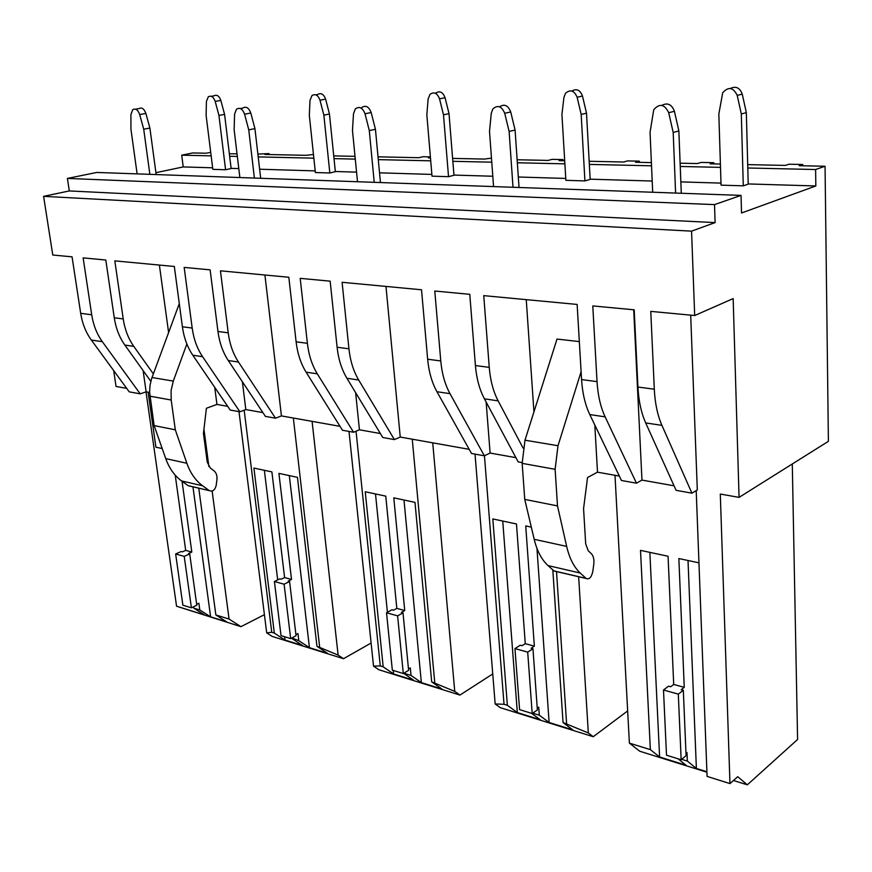 <?xml version="1.0" encoding="UTF-8"?>
<svg xmlns="http://www.w3.org/2000/svg" width="872" height="872" viewBox="0 0 872 872"><rect width="100%" height="100%" fill="white"/><g stroke="black" fill="none" stroke-linecap="round" stroke-linejoin="round"><path stroke-width="1.31" d="M126.691 388.356L116.031 386.46L113.687 370.578M149.613 392.444L146.136 391.822L140.218 393.839L129.252 391.855L91.342 340.047C85.859 332.483 82.306 323.567 80.682 313.31L72.06 256.837L52.767 255.016L43.6 196.353L691.561 231.145L694.69 315.522L733.156 298.595L739.064 497.378L828.4 441.319L825.054 166.247L815.603 169.528L815.832 185.965L741.527 212.986L741.047 195.393L714.517 204.604L715.105 222.589L691.561 231.145M741.047 195.393L96.77 172.449L67.406 178.422L69.302 190.935L43.6 196.353M210.719 152.393L206.152 153.221L192.734 152.938L181.714 155.183L183.229 166.923L155.914 172.678M690.689 315.141L697.306 489.944L691.921 493.171L661.924 425.351C657.543 415.345 655.003 403.289 654.305 389.206L650.774 311.38L694.69 315.522M140.218 393.839L102.34 341.693C96.868 334.074 93.326 325.103 91.702 314.77L83.134 257.883L105.806 260.02L114.265 317.757L123.225 318.934L114.821 260.87L174.324 266.472L182.39 326.771L192.189 328.068L184.177 267.399L210.119 269.851L217.956 331.469L228.213 332.832L220.442 270.821L288.828 277.263L296.109 341.813L307.38 343.306L300.197 278.342L330.161 281.166L337.104 347.241L348.942 348.8L342.097 282.288L421.525 289.777L427.651 359.22L440.774 360.954L434.779 291.019L469.779 294.322L475.414 365.542L489.247 367.374L483.753 295.641L577.133 304.437L581.569 379.582L597.037 381.631L592.775 305.919L634.195 309.822L637.933 387.048L654.305 389.206M69.302 190.935L715.105 222.589M67.406 178.422L714.517 204.604M183.229 166.923L212.637 167.805M231.113 168.361L238.786 168.59M259.638 169.223L315.195 170.89M335.328 171.501L356.561 172.144M379.527 172.83L431.869 174.411M453.941 175.076L492.8 176.242M518.317 177.005L565.754 178.444M590.159 179.174L652.202 181.038M680.847 181.899L720.991 183.109M748.22 183.938L815.832 185.965M181.714 155.183L211.144 155.848M229.652 156.262L237.337 156.437M258.21 156.905L313.855 158.17M334.02 158.628L355.286 159.107M378.285 159.631L430.724 160.819M452.841 161.309L491.764 162.192M517.336 162.77L564.882 163.849M589.341 164.405L651.526 165.811M680.247 166.465L720.501 167.37M747.794 167.991L815.603 169.528M747.707 164.623L785.367 165.407L788.931 164.219L802.752 164.503L799.21 165.702L825.054 166.247M720.392 164.045L710.124 163.827L713.819 162.683L701.099 162.421L697.382 163.555L680.116 163.195M589.167 161.276L623.698 162.007L627.524 160.917L639.361 161.156L635.546 162.257L651.384 162.595M564.696 160.764L559.105 160.644L563.007 159.598L552.041 159.369L548.128 160.415L517.129 159.761M452.601 158.41L484.483 159.075L491.47 158.137M430.474 157.941L428.414 157.897L430.43 157.407M378.023 156.84L418.865 157.701L422.898 156.731L430.387 156.884M355.013 156.35L333.736 155.903M257.883 154.093L268.958 153.581L264.87 154.453L305.832 155.314L313.462 154.497M237.031 153.875L229.336 153.712M269.067 154.54L268.958 153.581M563.072 160.731L563.007 159.598M639.416 162.334L639.361 161.156M713.863 163.903L713.819 162.683M802.774 165.778L802.752 164.503M637.933 387.048C638.675 401.022 641.258 412.979 645.694 422.931L676.083 490.315L691.921 493.171M674.056 485.802L641.966 480.091L636.462 483.186L605.135 416.86C600.568 407.082 597.865 395.332 597.037 381.631M581.569 379.582C582.431 393.185 585.177 404.848 589.799 414.571L621.464 480.483L636.462 483.186M619.338 476.068L597.505 472.177L594.813 425.013M556.107 571.476L554.08 571.007L548.041 565.59L580.229 573.035L586.169 578.485C589.199 579.717 591.401 577.428 592.775 571.607L593.745 564.62C594.312 559.682 593.538 556.063 591.412 553.775L588.24 550.766L585.679 543.79L583.564 508.649L587.554 477.496L597.505 472.177M475.414 365.542C476.504 378.448 479.502 389.533 484.418 398.82L518.175 461.888L522.121 462.596M515.908 457.647L490.108 453.058L484.352 455.794L449.996 393.664C444.993 384.53 441.919 373.63 440.774 360.954M427.651 359.22C428.817 371.81 431.923 382.634 436.948 391.713L471.523 453.484L484.352 455.794M469.201 449.331L400.248 437.057L394.406 439.597L358.686 380.018C353.498 371.276 350.25 360.866 348.942 348.8M337.104 347.241C338.423 359.22 341.693 369.565 346.903 378.252L382.775 437.504L394.406 439.597M380.366 433.526L359.438 429.798L353.563 432.25L317.321 373.837C312.067 365.27 308.753 355.089 307.38 343.306M296.109 341.813C297.483 353.52 300.818 363.635 306.094 372.159L342.467 430.245L353.563 432.25M340.015 426.332L281.427 415.911L275.519 418.2L238.481 362.043C233.107 353.825 229.685 344.08 228.213 332.832M217.956 331.469C219.45 342.663 222.883 352.343 228.257 360.518L265.393 416.369L275.519 418.2M262.886 412.609L245.828 409.568L239.909 411.78L202.577 356.681C197.17 348.615 193.704 339.077 192.189 328.068M182.39 326.771C183.916 337.715 187.393 347.198 192.81 355.22L230.208 410.036L239.909 411.78M227.679 406.341L216.943 404.423L214.741 387.364M190.467 486.26L188.265 485.737L181.594 480.941L202.653 485.802L209.313 490.642C212.659 491.852 214.948 490.118 216.18 485.442L216.921 479.774C217.324 475.763 216.321 472.755 213.913 470.749L210.348 468.09L207.264 462.247L203.449 433.449L206.402 408.26L216.943 404.423M739.064 497.378L720.305 494.043L729.962 783.59L737.734 776.701L747.315 784.833L797.586 739.478L792.288 463.98M150.812 381.326L124.86 345.061C119.399 337.344 115.867 328.243 114.265 317.757M153.341 373.87L133.798 346.391C128.347 338.641 124.816 329.485 123.225 318.934M523.047 448.012L498.152 400.869C493.269 391.528 490.304 380.366 489.247 367.374M168.601 332.537L159.391 265.066M146.136 391.822L143.106 370.556M281.427 415.911L264.925 275.018M245.828 409.568L242.383 381.762M400.248 437.057L385.98 286.419M359.438 429.798L355.634 392.683M533.947 411.878L526.252 299.641M548.041 565.59C541.665 559.78 537.043 551.017 534.187 539.299L524.748 499.394L522.165 463.359L524.988 440.186L557.012 339.066L579.324 341.595M490.108 453.058L486.14 402.047M729.962 783.59L707.083 776.396L696.205 490.609M641.966 480.091L633.704 309.778M683.321 690.275L686.079 755.664L681.152 759.741L678.307 694.123L683.321 690.275L681.196 689.687L684.258 687.343L673.707 684.444L668.061 556.249L640.506 550.374L650.359 749.626L659.603 756.983L649.858 552.368M681.152 759.741L666.502 755.207L663.494 689.992L678.307 694.123M681.653 759.327L687.354 761.093L686.994 752.525L685.981 753.364M663.494 689.992L668.53 686.188L670.633 686.765L673.707 684.444M687.354 761.093L696.379 768.461L688.019 560.5M684.258 687.343L678.852 558.549L698.952 562.822M678.1 758.803L686.035 765.224L659.603 756.983M650.359 749.626L629.388 743.129L615 475.295M706.898 771.742L696.379 768.461M629.388 743.129L639.699 751.217L706.919 772.211M733.45 780.505L747.315 784.833M181.114 551.54L175.643 553.982L184.221 556.38L189.704 553.916L188.472 553.567L191.818 552.063L185.692 550.385L182.335 551.878L181.114 551.54M189.704 553.916L196.8 605.212L191.404 607.817L182.88 605.179L175.643 553.982M196.68 604.307L198.881 603.239L199.808 609.986L210.621 616.842L226.655 621.845L215.864 614.956L229.074 619.055L240.945 626.663L264.412 614.673M191.404 607.817L184.221 556.38M240.945 626.663L176.558 606.204L146.016 391.855M199.808 609.986L193.715 608.1L204.539 614.934L176.558 606.204M229.074 619.055L212.125 491.023M208.888 466.596L203.95 429.209M191.818 552.063L182.052 481.279M215.864 614.956L198.762 488.189M162.192 448.535L155.925 447.205L148.109 392.171M185.692 550.385L175.228 475.153M193.715 608.1L193.54 606.792M210.621 616.842L192.941 486.827M202.653 485.802C195.611 480.614 190.347 473.104 186.859 463.25L165.745 458.628C169.255 468.362 174.542 475.796 181.594 480.941M179.294 303.598L151.554 378.797L149.995 385.435L149.603 392.215L154.126 425.601L175.305 429.82L186.859 463.25M154.126 425.601L165.745 458.628M149.951 396.193L171.195 400.03L175.305 429.82M171.195 400.03L171.086 390.493L173.288 381.097L152 377.522M186.87 344.004L173.288 381.097M279.879 578.823L274.408 581.515L284.108 584.218L289.58 581.504L288.185 581.112L291.531 579.455L284.599 577.547L281.253 579.204L279.879 578.823M289.58 581.504L296.055 635.732L290.67 638.609L281.024 635.623L274.408 581.515M295.924 634.631L297.962 633.541L298.813 640.669L291.869 637.966M290.67 638.609L284.108 584.218M291.531 579.455L278.909 473.387L297.45 477.333L316.95 646.294L338.129 655.09L312.089 421.361M284.599 577.547L271.89 471.894L253.916 468.068L274.32 633.083L285.013 640.059L284.61 636.734M291.935 638.533L302.595 645.542L285.013 640.059M277.688 579.902L264.358 470.291M316.95 646.294L327.545 653.335L309.451 647.689L289.319 475.611M309.451 647.689L298.813 640.669M244.171 410.189L271.748 632.276L266.69 632.854L272.173 636.418L343.524 658.709L371.112 643.024M266.69 632.854L238.993 411.617M271.748 632.276L274.32 633.083M319.664 647.133L293.341 418.026M343.524 658.709L338.129 655.09M391.953 609.779L386.536 612.776L397.61 615.861L403.006 612.842L401.425 612.395L404.728 610.553L396.825 608.384L393.523 610.215L391.953 609.779M403.006 612.842L408.619 670.339L403.3 673.555L392.324 670.143L386.536 612.776M408.488 668.988L410.298 667.898L411.028 675.451L403.845 673.217M403.3 673.555L397.61 615.861M404.728 610.553L393.784 497.847L414.985 502.359L431.684 681.85L454.748 691.387L432.73 442.845M396.825 608.384L385.762 496.135L365.237 491.764L383.19 666.818L393.61 673.958L393.25 670.437M403.66 673.337L413.568 680.182L393.61 673.958M387.408 612.297L375.505 493.955M431.684 681.85L441.941 689.043L421.361 682.613L403.987 500.016M421.361 682.613L411.028 675.451M356.059 431.204L380.268 665.914L373.521 666.11L378.873 669.751L459.958 695.071L492.745 673.947M373.521 666.11L349.007 431.422M380.268 665.914L383.19 666.818M434.779 682.809L412.26 439.205M459.958 695.071L454.748 691.387M520.235 645.226L514.96 648.583L527.702 652.125L532.956 648.735L531.135 648.234L534.351 646.163L525.271 643.667L522.045 645.716L520.235 645.226M532.956 648.735L537.37 709.939L532.192 713.536L519.581 709.623L514.96 648.583M537.25 708.217L538.733 707.181L539.31 715.204L532.727 713.165M532.192 713.536L527.702 652.125M534.351 646.163L525.729 525.936L531.31 527.124M525.271 643.667L516.475 523.974L492.822 518.938L507.373 705.306L517.336 712.577L502.741 521.042M531.582 713.351L540.193 719.705L517.336 712.577M552.815 569.874L563.05 722.561L572.751 729.875L549.12 722.496L536.967 548.401M549.12 722.496L539.31 715.204M484.451 455.751L504.027 704.271L495.165 703.966L500.299 707.672L593.243 736.709L627.655 710.931M495.165 703.966L475.033 454.116M504.027 704.271L507.373 705.306M563.05 722.561L588.327 732.96L578.648 576.73M566.604 723.673L556.521 571.574M593.243 736.709L588.327 732.96M581.101 371.701L558.004 445.734L524.988 440.186M522.165 463.359L555.115 469.31L558.004 445.734M555.115 469.31L557.502 505.913L566.658 546.406L534.187 539.299M580.229 573.035C573.961 567.171 569.427 558.298 566.658 546.406M524.748 499.394L557.502 505.913M224.573 114.385L218.937 115.42L215.188 101.414C213.498 96.847 211.209 95.31 208.299 96.792L206.402 101.512L206.119 115.453L212.833 169.353L225.576 169.746L231.135 168.536L224.573 114.385L220.845 100.422C219.166 95.876 216.866 94.35 213.967 95.833L211.198 96.302M225.576 169.746L218.937 115.42M329.463 114.036L323.861 115.137L319.991 100.204C318.062 95.103 315.392 93.555 311.98 95.56L310.029 100.313L309.309 115.169L315.37 172.536L329.823 172.983L335.349 171.686L329.463 114.036L325.627 99.157C323.697 94.078 321.038 92.541 317.626 94.536L315.882 94.852M329.823 172.983L323.861 115.137M449.015 113.633L443.488 114.81L439.532 98.83C437.221 93.01 434.049 91.516 430.005 94.329L428.119 98.961L426.844 114.853L432.011 176.166L448.524 176.678L453.963 175.272L449.015 113.633L445.069 97.719C442.78 91.92 439.608 90.437 435.564 93.249M448.524 176.678L443.488 114.81M586.507 113.164L581.177 114.428L577.122 97.239C574.212 90.459 570.343 89.14 565.503 93.282L563.933 97.392L561.928 114.483L565.874 180.319L584.916 180.918L590.17 179.381L586.507 113.164L582.485 96.051C580.153 89.99 576.61 88.312 571.89 91.037M584.916 180.918L581.177 114.428M746.334 112.63L741.32 113.992L737.211 95.397C733.232 87.276 728.393 86.393 722.703 92.737L718.833 114.058L721.057 185.147L743.282 185.834L748.22 184.155L746.334 112.63L742.257 94.121C739.87 87.734 735.903 85.848 730.365 88.475M743.282 185.834L741.32 113.992M156.175 174.564L149.897 128.064L145.886 113.469C144.12 108.706 141.798 107.093 138.931 108.619L135.607 109.185M149.897 128.064L143.716 129.198L139.684 114.548C137.907 109.774 135.585 108.15 132.718 109.676L130.92 114.581L130.931 129.121L137.122 173.888M149.864 174.345L143.716 129.198M260.684 178.291L254.929 128.631L250.798 113.033C248.76 107.692 246.057 106.057 242.667 108.128L240.345 108.553M254.929 128.631L248.749 129.852L244.585 114.188C242.547 108.826 239.833 107.18 236.443 109.251L234.579 114.221L234.143 129.754L239.865 177.55M254.384 178.062L248.749 129.852M380.443 182.553L375.44 129.285L371.178 112.532C368.747 106.428 365.521 104.836 361.477 107.757M375.44 129.285L369.303 130.593L365.019 113.763C362.578 107.638 359.34 106.035 355.296 108.967L353.487 113.807L352.473 130.484L357.509 181.736M374.219 182.335L369.303 130.593M519.036 187.491L515.09 130.037L510.72 111.954C508.114 105.37 504.408 103.648 499.591 106.798M515.09 130.037L509.117 131.454L504.714 113.284C501.64 106.101 497.672 104.673 492.8 109L491.274 113.327L489.508 131.334L493.552 186.586M513.009 187.273L509.117 131.454M681.283 193.268L678.874 130.92L674.416 111.278C671.756 104.346 667.571 102.373 661.848 105.381M678.874 130.92L673.195 132.468L668.704 112.717C664.486 104.073 659.505 103.092 653.728 109.774L650.054 132.315L652.692 192.254M675.604 193.072L673.195 132.468M80.682 313.31L91.702 314.77M91.342 340.047L102.34 341.693M124.86 345.061L133.798 346.391M192.81 355.22L202.577 356.681M228.257 360.518L238.481 362.043M306.094 372.159L317.321 373.837M346.903 378.252L358.686 380.018M436.948 391.713L449.996 393.664M484.418 398.82L498.152 400.869M589.799 414.571L605.135 416.86M645.694 422.931L661.924 425.351M209.171 490.555L188.134 485.65M586.038 578.376L553.949 570.898M220.845 100.422L215.188 101.414M325.627 99.157L319.991 100.204M445.069 97.719L439.532 98.83M582.485 96.051L577.122 97.239M742.257 94.121L737.211 95.397M145.886 113.469L139.684 114.548M250.798 113.033L244.585 114.188M371.178 112.532L365.019 113.763M510.72 111.954L504.714 113.284M674.416 111.278L668.704 112.717M209.313 490.642L188.265 485.737M586.169 578.485L554.08 571.007"/></g></svg>
